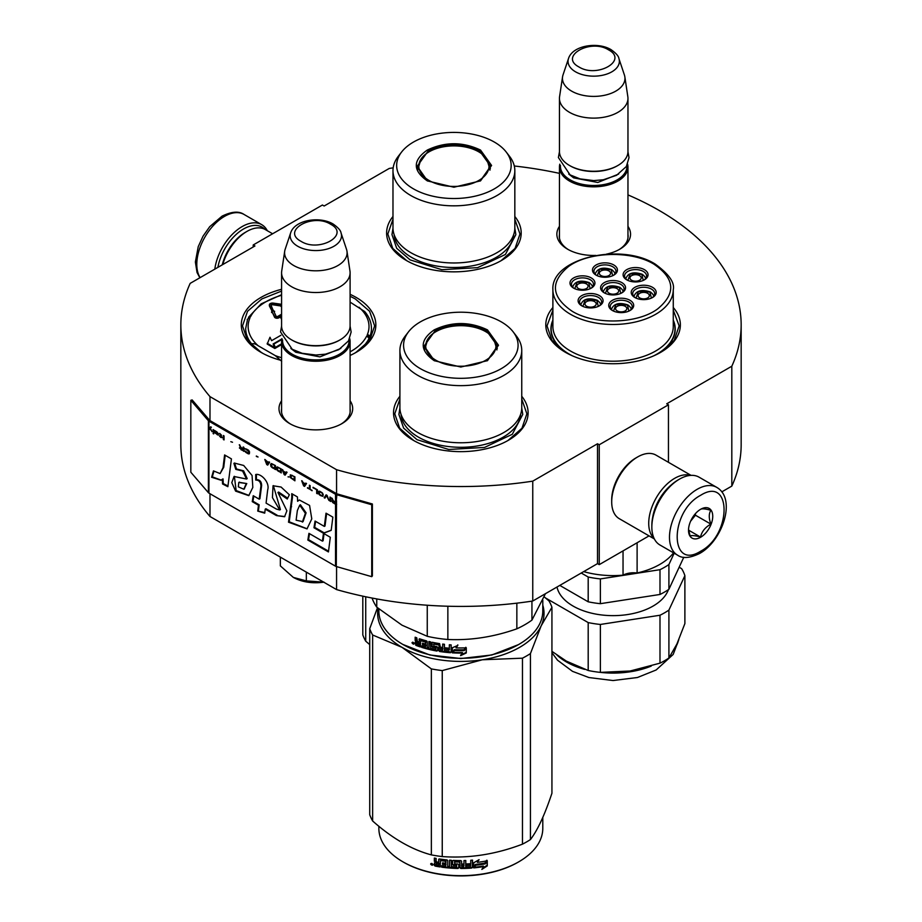 <?xml version="1.0" encoding="UTF-8"?>
<svg xmlns="http://www.w3.org/2000/svg" width="922" height="922" viewBox="0 0 922 922"><rect width="100%" height="100%" fill="white"/><g stroke="black" fill="none" stroke-linecap="round" stroke-linejoin="round"><path stroke-width="1.38" d="M209.986 493.731L209.986 516.504A280.161 161.753 180 0 1 180.839 444.658L180.839 324.786A280.161 161.753 180 0 0 209.986 396.633L336.565 469.713A280.161 161.753 180 0 0 532.755 481.146L597.514 443.759L599.242 444.761L668.45 404.804L666.721 403.801L731.814 366.218L731.814 486.09L721.788 491.875M180.839 324.786A280.161 161.753 180 0 1 190.186 283.365L254.933 245.978L253.204 244.975L322.412 205.018L324.141 206.021L389.245 168.438A280.161 161.753 180 0 1 393.175 167.85M514.292 165.995A280.161 161.753 180 0 1 559.447 173.359M627.963 194.899A280.161 161.753 180 0 1 741.161 324.786A280.161 161.753 180 0 1 731.814 366.218M350.095 400.759A36.845 21.275 180 0 1 341.901 423.636L341.901 423.636A36.845 21.275 180 0 1 289.785 423.636A36.845 21.275 180 0 1 281.579 400.759M627.963 226.351A36.845 21.275 180 0 1 619.757 249.228L619.757 249.228A36.845 21.275 180 0 1 606.399 254.161M595.808 255.429A36.845 21.275 180 0 1 567.652 249.228A36.845 21.275 180 0 1 559.447 226.351M552.889 307.522A67.283 38.851 -0 0 0 565.497 352.354A67.283 38.851 -0 0 0 660.659 352.354A67.283 38.851 -0 0 0 673.267 307.522M392.979 216.497A67.283 38.851 -0 0 0 406.325 260.465A67.283 38.851 -0 0 0 501.487 260.465A67.283 38.851 -0 0 0 514.833 216.497M281.579 289.301A67.283 38.851 -0 0 0 260.995 352.354A67.283 38.851 -0 0 0 281.579 360.479M350.095 355.454A67.283 38.851 -0 0 0 356.157 352.354A67.283 38.851 -0 0 0 356.157 297.426A67.283 38.851 -0 0 0 350.095 294.325M399.906 396.299A67.283 38.851 -0 0 0 413.252 440.267A67.283 38.851 -0 0 0 508.402 440.267A67.283 38.851 -0 0 0 521.748 396.299M741.161 324.786L741.161 444.658A280.161 161.753 180 0 1 731.814 486.09M253.204 244.975L253.204 246.981M209.986 396.633L209.986 420.605A1.464 0.853 180 0 1 209.709 420.386L192.145 399.929L190.831 400.298L190.831 472.225L208.395 492.682A2.939 1.694 0 0 0 208.948 493.132L335.527 566.2A2.939 1.694 0 0 0 336.3 566.523L371.739 576.665L371.739 504.749L336.3 494.607A2.939 1.694 180 0 1 335.527 494.284L208.948 421.204A2.939 1.694 180 0 1 208.395 420.755L190.831 400.298M336.565 566.604L336.565 589.584L209.986 516.504M336.565 469.713L336.565 493.685L209.986 420.605M532.755 481.146L532.755 601.017A280.161 161.753 180 0 1 336.565 589.584M532.755 601.017L597.514 563.63L597.514 443.759M599.242 444.761L599.242 564.633L597.514 563.63M649.042 535.878L599.242 564.633M668.45 404.804L668.45 462.314M350.095 408.757A34.402 19.858 180 0 1 350.245 410.601A34.402 19.858 180 0 1 341.002 424.143M290.672 424.143A34.402 19.858 180 0 1 281.44 410.601A34.402 19.858 180 0 1 281.579 408.757M627.963 234.349A34.402 19.858 180 0 1 628.101 236.182A34.402 19.858 180 0 1 618.869 249.735M568.54 249.735A34.402 19.858 180 0 1 559.297 236.182A34.402 19.858 180 0 1 559.447 234.349M673.267 320.153A62.154 35.877 180 0 1 675.227 329.085A62.154 35.877 180 0 1 658.769 353.403M552.889 320.153A62.154 35.877 -0 0 0 550.93 329.085A62.154 35.877 -0 0 0 567.387 353.403M251.821 343.71A62.154 35.877 -0 0 0 262.885 353.403M406.763 260.707L392.76 248.421L387.839 233.992L392.979 219.24M514.833 219.24L519.973 233.992L515.052 248.421L501.049 260.707M565.935 352.607L551.932 340.322L547.023 325.892L552.889 310.172M673.267 310.172L679.145 325.892L674.236 340.322L660.221 352.607M521.748 399.042L526.888 413.794L521.979 428.223L507.964 440.509M413.69 440.509L399.675 428.223L394.766 413.794L399.906 399.042M261.433 352.607L247.419 340.322L242.509 325.892L247.534 311.29L261.86 298.924L281.579 291.075M350.095 296.227L355.293 298.924L369.607 311.29L374.632 325.892L369.722 340.322L355.719 352.607M217.892 267.368A37.191 21.471 -60 0 1 243.523 228.99A37.191 21.471 -60 0 1 264.902 229.336M214.814 269.143A39.15 22.601 -60 0 1 242.129 226.593A39.15 22.601 -60 0 1 261.71 224.657A39.15 22.601 -60 0 1 267.299 230.707M716.74 487.369L699.095 477.181A39.15 22.601 120 0 0 679.514 479.117L678.131 479.924A37.191 21.471 120 0 0 651.842 525.471L651.842 527.073A39.15 22.601 120 0 0 659.945 544.994L677.589 555.182C682.545 558.744 689.875 558.167 699.614 553.477C722.387 541.018 736.816 498.802 716.74 487.369A39.15 22.601 120 0 0 697.17 489.305A39.15 22.601 120 0 0 671.596 523.811A39.15 22.601 120 0 0 677.589 555.182M678.131 479.924L679.514 479.117A39.15 22.601 120 0 0 651.842 527.073M700.628 495.298C669.384 511.618 669.384 571.018 700.628 551.241C731.872 534.933 731.872 475.533 700.628 495.298M700.628 509.29A17.126 9.888 120 0 0 688.515 530.265A17.126 9.888 120 0 0 700.628 537.261A17.126 9.888 120 0 0 712.741 516.285A17.126 9.888 120 0 0 700.628 509.29M688.55 529.24L690.117 536.12C691.442 535.186 694.9 535.498 700.501 537.042C701.826 531.498 705.284 527.2 710.885 524.122C708.741 518.279 708.741 513.669 710.885 510.281C705.284 508.737 701.826 508.437 700.501 509.359M700.501 537.042L688.63 530.185M710.885 524.122L695.442 515.214L695.442 513.635M693.828 515.617A14.683 8.471 120 0 1 690.601 521.207L695.442 515.214M272.612 233.773L265.329 229.578A36.707 21.194 120 0 0 246.981 231.399L245.252 232.39A34.252 19.777 120 0 0 222.26 264.845M245.252 232.39L246.981 231.399A36.707 21.194 120 0 0 222.767 264.545M690.509 475.406A36.707 21.194 120 0 0 674.673 478.322A36.707 21.194 120 0 0 651.393 508.495A36.707 21.194 120 0 0 654.113 538.448M691.062 475.372L656.003 455.122A36.707 21.194 120 0 0 637.655 456.943L635.915 457.946A34.252 19.777 120 0 0 611.701 499.897L611.701 501.891A36.707 21.194 120 0 0 619.296 518.694L654.355 538.944M637.655 456.943A36.707 21.194 120 0 0 637.644 456.943A36.707 21.194 120 0 0 611.701 501.891M671.55 484.684A34.252 19.777 120 0 0 652.672 517.392M627.963 238.026L627.963 167.066A34.252 19.777 0 0 1 606.814 185.334A34.252 19.777 0 0 1 569.485 181.046A34.252 19.777 180 0 1 559.447 167.066A34.252 19.777 180 0 1 559.815 164.174M627.963 167.066A34.252 19.777 0 0 0 627.594 164.174M626.948 165.487A33.273 19.212 0 0 1 607.056 183.858A33.273 19.212 0 0 1 570.176 179.848A33.273 19.212 180 0 1 560.449 165.487M570.176 165.868L569.485 165.464L570.176 165.868A33.273 19.212 0 0 0 617.233 165.868A33.273 19.212 0 0 0 617.579 165.66M617.233 165.868L617.924 165.464A34.252 19.777 0 0 1 569.485 165.464A34.252 19.777 180 0 1 559.447 151.485L559.447 98.343A34.252 19.777 180 0 1 559.573 96.626L562.57 76.791A31.256 18.048 180 0 1 563.019 74.936L568.505 58.535A25.666 14.821 0 0 0 575.558 71.824A25.666 14.821 -0 0 0 605.742 74.428A25.666 14.821 -0 0 0 618.904 58.535L624.39 74.936A31.256 18.048 0 0 1 624.839 76.791L627.824 96.626A34.252 19.777 0 0 1 627.963 98.343A34.252 19.777 0 0 1 606.814 116.61A34.252 19.777 0 0 1 569.485 112.323A34.252 19.777 180 0 1 559.447 98.343M617.924 165.464A34.252 19.777 0 0 0 627.963 151.485L627.963 98.343M624.839 76.791A31.256 18.048 0 0 1 606.907 94.712A31.256 18.048 0 0 1 571.605 91.117A31.256 18.048 180 0 1 562.57 76.791M350.095 412.434L350.095 341.474A34.252 19.777 0 0 1 328.947 359.741A34.252 19.777 0 0 1 291.617 355.454A34.252 19.777 180 0 1 281.579 341.474A34.252 19.777 180 0 1 281.948 338.581M350.095 341.474A34.252 19.777 0 0 0 349.726 338.581M349.092 339.895A33.273 19.212 0 0 1 329.189 358.266A33.273 19.212 0 0 1 292.309 354.255A33.273 19.212 180 0 1 282.593 339.895M292.309 340.276L291.617 339.872L292.309 340.276A33.273 19.212 0 0 0 339.365 340.276A33.273 19.212 0 0 0 339.711 340.068M339.365 340.276L340.057 339.872A34.252 19.777 0 0 1 291.617 339.872A34.252 19.777 180 0 1 281.579 325.892L281.579 272.751A34.252 19.777 180 0 1 281.717 271.033L284.702 251.199A31.256 18.048 180 0 1 285.152 249.343L290.637 232.943A25.666 14.821 0 0 0 297.691 246.232A25.666 14.821 -0 0 0 327.875 248.836A25.666 14.821 -0 0 0 341.036 232.943L346.522 249.343A31.256 18.048 0 0 1 346.972 251.199L349.968 271.033A34.252 19.777 0 0 1 350.095 272.751A34.252 19.777 0 0 1 328.947 291.018A34.252 19.777 0 0 1 291.617 286.73A34.252 19.777 180 0 1 281.579 272.751M340.057 339.872A34.252 19.777 0 0 0 350.095 325.892L350.095 272.751M346.972 251.199A31.256 18.048 0 0 1 329.039 269.12A31.256 18.048 0 0 1 293.738 265.524A31.256 18.048 180 0 1 284.702 251.199M293.346 577.414C302.116 582.162 312.362 583.741 324.071 582.162L306.335 580.895L293.346 577.414L280.357 565.901L280.357 557.13M306.335 572.124L306.335 580.895M592.247 287.145A9.785 5.647 0 0 0 592.247 287.03C592.719 286.143 591.705 284.668 589.181 282.593C580.411 279.735 574.913 281.21 572.666 287.03A9.785 5.647 0 0 0 572.677 287.145M590.149 288.713L588.685 282.639L577.137 282.178L574.763 288.713M578.474 288.528A5.624 3.25 180 0 1 576.826 286.235A5.624 3.25 180 0 1 580.307 283.227A5.624 3.25 180 0 1 586.438 283.93A5.624 3.25 0 0 1 588.086 286.235A5.624 3.25 0 0 1 584.606 289.231A5.624 3.25 0 0 1 578.474 288.528M622.869 291.848A9.785 5.647 0 0 0 622.869 291.721C623.353 290.845 622.327 289.358 619.803 287.284C611.032 284.425 605.535 285.912 603.299 291.721A9.785 5.647 0 0 0 603.299 291.848M620.771 293.403L619.307 287.33L607.771 286.869L605.385 293.403M609.096 293.219A5.624 3.25 180 0 1 607.448 290.926A5.624 3.25 180 0 1 610.929 287.929A5.624 3.25 180 0 1 617.06 288.632A5.624 3.25 0 0 1 618.708 290.926A5.624 3.25 0 0 1 615.239 293.934A5.624 3.25 0 0 1 609.096 293.219M630.994 309.527A9.785 5.647 0 0 0 631.005 309.412C631.478 308.524 630.452 307.038 627.928 304.963C619.169 302.105 613.66 303.592 611.424 309.412A9.785 5.647 0 0 0 611.424 309.527M628.908 311.083L627.444 305.009L615.896 304.548L613.522 311.083M617.233 310.91A5.624 3.25 180 0 1 615.585 308.605A5.624 3.25 180 0 1 619.054 305.608A5.624 3.25 180 0 1 625.197 306.311A5.624 3.25 0 0 1 626.845 308.605A5.624 3.25 0 0 1 623.364 311.613A5.624 3.25 0 0 1 617.233 310.91M645.354 278.859A9.785 5.647 0 0 0 645.365 278.744C645.838 277.856 644.812 276.37 642.288 274.295C633.529 271.448 628.032 272.924 625.784 278.744A9.785 5.647 0 0 0 625.784 278.859M643.268 280.415L641.804 274.341L630.256 273.892L627.882 280.415M631.593 280.242A5.624 3.25 180 0 1 629.945 277.937A5.624 3.25 180 0 1 633.426 274.94A5.624 3.25 180 0 1 639.557 275.643A5.624 3.25 0 0 1 641.205 277.937A5.624 3.25 0 0 1 637.724 280.945A5.624 3.25 0 0 1 631.593 280.242M614.732 274.168A9.785 5.647 0 0 0 614.732 274.041C615.216 273.166 614.19 271.679 611.666 269.604C602.907 266.746 597.398 268.233 595.163 274.041A9.785 5.647 0 0 0 595.163 274.168M612.646 275.724L611.182 269.65L599.634 269.189L597.26 275.724M600.971 275.54A5.624 3.25 180 0 1 599.323 273.246A5.624 3.25 180 0 1 602.792 270.25A5.624 3.25 180 0 1 608.923 270.953A5.624 3.25 0 0 1 610.583 273.246A5.624 3.25 0 0 1 607.102 276.243A5.624 3.25 0 0 1 600.971 275.54M653.491 296.538A9.785 5.647 0 0 0 653.491 296.423C653.975 295.536 652.949 294.06 650.425 291.974C641.654 289.128 636.157 290.603 633.921 296.423A9.785 5.647 0 0 0 633.921 296.538M651.393 298.094L649.929 292.02L638.393 291.571L636.007 298.094M639.73 297.921A5.624 3.25 180 0 1 638.082 295.616A5.624 3.25 180 0 1 641.551 292.62A5.624 3.25 180 0 1 647.682 293.323A5.624 3.25 0 0 1 649.33 295.616A5.624 3.25 0 0 1 645.861 298.624A5.624 3.25 0 0 1 639.73 297.921M600.372 304.825A9.785 5.647 0 0 0 600.372 304.709C600.856 303.822 599.83 302.347 597.306 300.272C588.547 297.414 583.038 298.901 580.802 304.709A9.785 5.647 0 0 0 580.802 304.825M598.286 306.392L596.822 300.318L585.274 299.857L582.9 306.392M586.611 306.208A5.624 3.25 180 0 1 584.963 303.914A5.624 3.25 180 0 1 588.432 300.906A5.624 3.25 180 0 1 594.563 301.621A5.624 3.25 0 0 1 596.211 303.914A5.624 3.25 0 0 1 592.742 306.911A5.624 3.25 0 0 1 586.611 306.208M604.809 293.127A11.006 6.362 180 0 1 602.066 288.932A11.006 6.362 180 0 1 605.293 284.437A11.006 6.362 180 0 1 617.291 283.054A11.006 6.362 180 0 1 624.09 288.932A11.006 6.362 180 0 1 621.359 293.127M604.256 282.639A12.482 7.203 180 0 1 621.901 282.639A12.482 7.203 180 0 1 621.901 292.827L621.901 292.827A12.482 7.203 180 0 1 604.256 292.827A12.482 7.203 180 0 1 604.256 282.639M627.306 280.138A11.006 6.362 180 0 1 624.563 275.943A11.006 6.362 180 0 1 627.79 271.448A11.006 6.362 180 0 1 639.787 270.065A11.006 6.362 180 0 1 646.587 275.943A11.006 6.362 180 0 1 643.844 280.138M626.753 269.65A12.482 7.203 180 0 1 644.397 269.65A12.482 7.203 180 0 1 644.397 279.839L644.397 279.839A12.482 7.203 180 0 1 626.753 279.839A12.482 7.203 180 0 1 626.753 269.65M635.431 297.818A11.006 6.362 180 0 1 632.699 293.622A11.006 6.362 180 0 1 635.915 289.128A11.006 6.362 180 0 1 647.924 287.756A11.006 6.362 180 0 1 654.712 293.622A11.006 6.362 180 0 1 651.981 297.818M634.878 287.33A12.482 7.203 180 0 1 652.534 287.33A12.482 7.203 180 0 1 652.534 297.518L652.534 297.518A12.482 7.203 180 0 1 634.878 297.518A12.482 7.203 180 0 1 634.878 287.33M613.222 275.447A11.006 6.362 0 0 0 615.965 271.252A11.006 6.362 0 0 0 609.165 265.375A11.006 6.362 0 0 0 597.168 266.758A11.006 6.362 0 0 0 593.941 271.252A11.006 6.362 0 0 0 596.672 275.447M613.775 275.148L613.775 275.148A12.482 7.203 0 0 0 613.775 264.96A12.482 7.203 0 0 0 596.131 264.96A12.482 7.203 0 0 0 596.131 275.148A12.482 7.203 0 0 0 613.775 275.148M598.862 306.116A11.006 6.362 0 0 0 601.605 301.92A11.006 6.362 0 0 0 594.805 296.043A11.006 6.362 0 0 0 582.808 297.414A11.006 6.362 0 0 0 579.581 301.92A11.006 6.362 0 0 0 582.312 306.116M581.77 295.616A12.482 7.203 0 0 0 581.77 305.816A12.482 7.203 0 0 0 599.415 305.816L599.415 305.816A12.482 7.203 0 0 0 599.415 295.616A12.482 7.203 0 0 0 581.77 295.616M629.484 310.806A11.006 6.362 0 0 0 632.227 306.611A11.006 6.362 0 0 0 625.427 300.733A11.006 6.362 0 0 0 613.43 302.116A11.006 6.362 0 0 0 610.203 306.611A11.006 6.362 0 0 0 612.946 310.806M612.392 300.318A12.482 7.203 0 0 0 612.392 310.507A12.482 7.203 0 0 0 630.037 310.507L630.037 310.507A12.482 7.203 0 0 0 630.037 300.318A12.482 7.203 0 0 0 612.392 300.318M574.187 288.425A11.006 6.362 180 0 1 571.444 284.23A11.006 6.362 180 0 1 574.671 279.735A11.006 6.362 180 0 1 586.669 278.363A11.006 6.362 180 0 1 593.468 284.23A11.006 6.362 180 0 1 590.725 288.425M591.279 288.125A12.482 7.203 180 0 1 573.634 288.125A12.482 7.203 180 0 1 573.634 277.937A12.482 7.203 180 0 1 591.279 277.937A12.482 7.203 180 0 1 591.279 288.125L591.279 288.125M653.917 264.153C631.386 250.358 588.893 251.499 568.655 266.435C549.915 281.925 551.114 296.884 572.251 311.302C594.782 325.097 637.275 323.968 657.501 309.031C676.252 293.542 675.054 278.582 653.917 264.153M552.889 320.533A61.901 35.739 0 0 0 551.172 328.889A61.901 35.739 0 0 0 569.312 354.163A61.901 35.739 180 0 0 572.539 355.892M552.889 289.727L552.889 326.469A60.195 34.748 0 0 0 570.522 351.04A60.195 34.748 180 0 0 636.111 358.566A60.195 34.748 180 0 0 673.267 326.469L673.267 289.727C674.881 282.524 668.83 273.961 655.139 264.038C620.702 242.198 550.734 258.344 552.889 289.727A60.195 34.748 0 0 0 570.522 314.298A60.195 34.748 0 0 0 636.111 321.836A60.195 34.748 0 0 0 673.267 289.727M673.267 320.533A61.901 35.739 180 0 1 674.985 328.889A61.901 35.739 180 0 1 653.617 355.892M623.042 550.883L623.042 575.167A66.061 38.136 180 0 1 583.672 571.617M637.114 542.758L637.114 572.988A15.662 9.036 0 0 0 623.042 575.167M673.533 552.843A66.061 38.136 180 0 1 637.114 572.988M628.539 671.239A66.061 38.136 0 0 0 630.175 670.997A66.061 38.136 0 0 0 630.959 670.87M551.932 651.347L566.362 661.12L588.19 670.49A72.919 42.101 0 0 0 600.372 672.38L630.175 670.997L659.991 663.16A72.919 42.101 0 0 0 664.635 660.694A72.919 42.101 0 0 0 668.911 658.008L668.911 610.087L684.885 575.674L684.885 623.583L676.898 644.029L668.911 658.008M659.991 663.16L659.991 615.239A72.919 42.101 0 0 0 664.635 612.773A72.919 42.101 0 0 0 668.911 610.087M668.911 564.541L668.911 589.308A72.919 42.101 180 0 1 664.635 592.005A72.919 42.101 180 0 1 659.991 594.459L659.991 569.692A72.919 42.101 0 0 0 664.635 567.226A72.919 42.101 0 0 0 668.911 564.541L674.166 553.2M668.911 589.308L683.778 557.268M659.991 569.692L600.372 578.912L600.372 603.679L659.991 594.459M600.372 603.679A72.919 42.101 0 0 1 588.19 601.801L588.19 577.022A72.919 42.101 0 0 0 600.372 578.912M588.19 577.022L581.24 573.023M588.19 601.801L559.792 585.401M668.427 589.642A56.519 32.627 180 0 1 653.053 606.088A56.519 32.627 0 0 1 594.713 613.868A56.519 32.627 0 0 1 556.992 587.026M679.157 567.214L681.612 568.632A72.919 42.101 180 0 1 684.885 575.674M588.19 670.49L588.19 622.581L545.444 597.905M588.19 622.581A72.919 42.101 0 0 0 600.372 624.459L659.991 615.239M600.372 672.38L600.372 624.459M427.266 180.85C412.653 170.593 412.653 160.336 427.266 150.079C445.026 141.654 462.786 141.654 480.546 150.079L491.587 165.464L480.546 180.85L453.912 187.224L427.359 180.896M427.589 181.035L417.205 166.26L427.958 151.277C445.257 143.071 462.556 143.071 479.855 151.277L490.608 166.26L480.178 181.058M392.979 170.662L392.979 227.792A60.921 35.174 180 0 0 410.82 252.674A60.921 35.174 0 0 0 477.227 260.292A60.921 35.174 0 0 0 514.833 227.792L514.833 170.662A60.921 35.174 0 0 0 509.52 156.302L506.166 151.969A57.256 33.054 0 0 0 494.388 142.092A57.256 33.054 180 0 0 401.646 151.969L398.292 156.302A60.921 35.174 180 0 0 392.979 170.662A60.921 35.174 180 0 0 410.82 195.533A60.921 35.174 0 0 0 477.227 203.151A60.921 35.174 0 0 0 514.833 170.662M401.646 151.969A57.256 33.054 180 0 0 413.425 188.837A57.256 33.054 0 0 0 486.378 192.686A57.256 33.054 0 0 0 506.166 151.969M418.104 166.398L417.447 168.657M490.366 168.657L489.709 166.398M514.833 228.207L515.836 234.614L505.394 254.472L477.608 267.645L441.822 269.673L410.117 259.889L396.691 248.295L391.977 234.614L392.979 228.207M365.723 596.764L365.723 641.182L369.722 644.616M362.807 596.154L362.807 634.901A92.984 53.683 0 0 0 365.723 641.182M429.087 180.493A35.105 20.272 180 0 1 420.939 159.195A35.105 20.272 180 0 1 478.725 151.83A35.105 20.272 0 0 1 486.874 159.195A35.105 20.272 0 0 1 472.802 183.248A35.105 20.272 0 0 1 429.087 180.493M417.827 170.132A36.096 20.837 180 0 1 417.816 169.66L420.939 159.195M489.985 170.132A36.096 20.837 0 0 0 489.997 169.66L486.874 159.195M434.181 360.652C419.579 350.395 419.579 340.137 434.181 329.88C451.941 321.455 469.713 321.455 487.473 329.88L498.502 345.266L487.473 360.652L460.827 367.025L434.274 360.698M434.516 360.836L424.12 346.061L434.873 331.079C452.172 322.873 469.482 322.873 486.781 331.079L497.534 346.061L487.104 360.859M518.441 644.639L491.818 654.977L460.827 658.538L429.836 654.977L402.868 644.443A81.966 47.322 180 0 1 378.861 610.975L378.861 608.9M542.793 600.072L542.793 610.975A81.966 47.322 180 0 1 518.786 644.443A81.966 47.322 180 0 1 402.868 644.443L403.559 644.835M452.287 652.845L452.287 647.774L457.785 645.446L455.998 647.866A81.966 47.322 180 0 0 465.875 647.866L464.031 649.791A80.986 46.757 180 0 1 454.304 649.676L452.287 652.845L454.304 649.676M465.817 647.302L464.031 649.791M464.066 650.356A81.966 47.322 180 0 1 454.223 650.241M452.379 647.728L452.379 652.292M456.402 647.313A80.986 46.757 180 0 1 456.056 647.302L457.819 644.881M462.475 653.099L460.631 655.623L466.29 652.96L466.29 647.843L464.273 650.632A81.966 47.322 180 0 1 454.419 650.529L452.679 652.868A81.966 47.322 180 0 0 462.475 653.099L462.464 652.534A80.986 46.757 180 0 1 453.082 652.327M466.232 647.936L466.232 652.396L460.631 655.058M419.475 638.808L419.037 642.058L417.424 641.493L416.756 637.805A81.966 47.322 180 0 1 415.154 637.206L415.154 640.41L416.145 641.7L415.154 642.242L416.675 641.228L415.695 639.937L415.695 637.413M425.503 642.334L425.503 644.052L425.929 641.827L425.238 642.023A81.966 47.322 180 0 1 420.616 640.629L420.351 646.933A81.966 47.322 180 0 1 415.822 645.331L415.154 642.242L416.675 641.228M419.037 642.058L419.533 638.819M435.852 649.134L436.152 647.601L435.576 649.33A81.966 47.322 180 0 1 430.632 648.304L430.632 641.908L428.937 641.505L428.937 647.901L427.266 647.475L427.266 641.7L426.563 640.905A81.966 47.322 180 0 1 419.717 638.854L419.037 639.246M428.937 647.901L429.318 641.597M435.852 648.143L435.876 647.313A80.986 46.757 180 0 1 432.764 646.691L432.061 645.919L431.703 646.449L431.992 642.334M435.576 647.843A81.966 47.322 180 0 1 432.418 647.221L432.764 646.691M432.061 642.311L432.061 645.919M449.049 651.139L449.049 651.139A81.966 47.322 180 0 1 444.45 650.678L444.45 644.282L442.675 644.063L442.675 647.498A81.966 47.322 180 0 1 440.347 647.175L439.61 643.625A81.966 47.322 180 0 1 432.418 642.3L431.703 642.772M442.675 647.498L442.894 644.086M449.337 649.687L449.475 649.123A80.986 46.757 180 0 1 445.361 648.719L445.165 649.284A81.966 47.322 180 0 0 449.337 649.687L449.475 649.123M451.146 652.154L450.385 652.718L451.146 652.154L451.146 644.904L449.337 644.766L449.337 648.201L449.475 644.778M449.337 648.201A81.966 47.322 180 0 1 445.165 647.797L445.165 649.284M451.261 651.6L450.512 652.165A80.986 46.757 180 0 1 439.863 650.955L439.137 650.217L438.884 650.759L439.137 644.685L439.137 650.217M450.512 652.165L450.385 652.718A81.966 47.322 180 0 1 439.61 651.497L439.863 650.955M438.884 645.227L438.86 644.397A80.986 46.757 180 0 1 434.066 643.521L433.743 646.011A81.966 47.322 180 0 0 436.901 646.61L437.639 647.359L437.639 650.552L436.901 651.047A81.966 47.322 180 0 1 421.677 647.359L422.138 646.864A80.986 46.757 180 0 0 437.189 650.506L437.915 650.01M438.595 644.939A81.966 47.322 180 0 1 433.743 644.052L433.467 644.236M422.138 646.022L422.138 646.864M425.503 645.527A81.966 47.322 180 0 1 422.472 644.651L422.921 644.144A80.986 46.757 180 0 0 425.929 645.02L425.238 646.933A81.966 47.322 180 0 1 421.677 645.884L421.677 647.359M425.503 644.052A81.966 47.322 180 0 1 422.472 643.176L422.472 644.651M425.238 642.023L425.664 641.516A80.986 46.757 180 0 1 421.089 640.133L420.835 640.398M420.351 646.287A80.986 46.757 180 0 1 416.364 644.87L415.695 641.77M442.387 650.413L442.894 648.42A80.986 46.757 180 0 1 440.589 648.097L440.635 650.171L442.387 650.413L442.675 648.973A81.966 47.322 180 0 1 440.347 648.65M419.037 645.02A81.966 47.322 180 0 1 417.009 644.305L416.756 642.726A81.966 47.322 180 0 0 419.037 643.533L419.037 645.02L419.533 644.524A80.986 46.757 180 0 1 419.037 644.351M419.037 643.533L419.533 643.049A80.986 46.757 180 0 1 417.274 642.254L416.756 642.726M419.533 643.049L419.533 644.524M422.921 643.314L422.921 644.144M425.929 645.02L425.664 646.426M445.361 647.82L445.361 648.719M414.082 643.66L411.961 642.784L413.863 644.178M411.961 642.784L412.526 642.334L412.526 643.614L413.459 644.109L414.024 643.291M432.418 647.221L431.703 646.449M439.61 651.497L438.884 650.759M516.85 603.161L516.85 628.816A90.529 52.266 0 0 0 531.936 620.103L531.936 601.132M427.255 605.235L427.255 636.307A90.529 52.266 0 0 0 447.862 639.488L447.862 606.227M516.85 628.816C493.858 636.952 470.865 640.513 447.862 639.488M545.455 593.676L531.936 620.103M427.255 636.307L402.004 625.185L376.752 607.149A90.529 52.266 180 0 1 372.062 598.044M376.752 598.92L376.752 607.149M399.906 350.464L399.906 407.593A60.921 35.174 180 0 0 417.747 432.476A60.921 35.174 0 0 0 484.142 440.094A60.921 35.174 0 0 0 521.748 407.593L521.748 350.464A60.921 35.174 0 0 0 516.447 336.104L513.093 331.77A57.256 33.054 0 0 0 501.314 321.893A57.256 33.054 180 0 0 408.561 331.77L405.207 336.104A60.921 35.174 180 0 0 399.906 350.464A60.921 35.174 180 0 0 417.747 375.335A60.921 35.174 0 0 0 484.142 382.964A60.921 35.174 0 0 0 521.748 350.464M408.561 331.77A57.256 33.054 180 0 0 420.34 368.639A57.256 33.054 0 0 0 493.293 372.488A57.256 33.054 0 0 0 513.093 331.77M425.019 346.199L424.362 348.458M497.292 348.458L496.635 346.199M413.459 644.109L413.575 642.599M413.459 642.703L412.941 643.118L412.756 642.15M521.748 408.008L522.751 414.416L512.309 434.274L484.523 447.447L448.749 449.475L417.044 439.69L403.617 428.096L398.903 414.416L399.906 408.008M378.101 608.278A83.187 48.025 -0 0 0 402.004 647.336A83.187 48.025 0 0 0 482.356 659.772L522.463 658.181A92.984 53.683 0 0 0 526.577 655.945A92.984 53.683 0 0 0 530.438 653.583L530.438 839.562A92.984 53.683 180 0 1 526.577 841.936A92.984 53.683 0 0 1 522.463 844.16C495.725 854.394 468.987 858.52 442.249 856.573A92.984 53.683 -0 0 1 431.358 854.89C411.788 849.681 392.219 838.375 372.638 820.983L372.638 635.004A92.984 53.683 0 0 1 369.722 628.712L369.722 814.702A92.984 53.683 0 0 0 372.638 820.983M403.214 862.001A80.986 46.757 0 0 0 403.559 862.208A80.986 46.757 0 0 0 518.095 862.208L518.786 861.805A81.966 47.322 180 0 0 542.793 828.336L542.793 817.434M544.176 596.834L549.016 600.983A92.984 53.683 180 0 1 551.932 607.264L551.932 793.243C544.764 814.771 537.595 830.215 530.438 839.562M542.793 605.166A83.187 48.025 180 0 1 541.179 625.808L551.932 607.264M372.638 635.004L402.004 647.336L431.358 668.899A92.984 53.683 0 0 0 442.249 670.582L482.356 659.772A83.187 48.025 0 0 0 541.179 625.808L530.438 653.583M377.478 607.759L369.722 628.712M431.358 668.899L431.358 854.89M442.249 670.582L442.249 856.573M522.463 658.181L522.463 844.16M378.861 826.262L378.861 828.336A81.966 47.322 0 0 0 402.868 861.805A81.966 47.322 0 0 0 518.786 861.805L518.095 862.208M473.516 867.325L475.418 864.421A80.986 46.757 0 0 0 484.868 863.084L486.574 860.33M475.418 864.421L473.678 867.89L473.678 862.819L479.083 859.661L477.342 862.347L478.161 860.214M475.591 864.986A81.966 47.322 0 0 0 485.156 863.626L484.868 863.084M477.342 862.347A81.966 47.322 0 0 0 486.885 860.86L485.156 863.626M440.174 866.357A80.986 46.757 0 0 1 435.391 865.539L435.092 866.081L434.331 865.309L434.331 863.096L435.76 861.851L434.642 860.722L434.642 858.117M435.391 865.539L434.331 863.096L435.449 862.393L434.642 860.722M434.331 861.252L434.331 858.059A81.966 47.322 0 0 0 436.141 858.405L436.141 861.217L436.901 861.978L438.711 862.277L438.976 859.039M438.711 862.277L438.711 859.465L439.471 858.97A81.966 47.322 0 0 0 447.009 859.926L447.758 860.618L447.758 866.392L449.567 866.542L449.706 860.168M438.884 859.097L439.471 858.97M449.567 866.542L449.567 860.157L451.388 860.284L451.388 866.68A81.966 47.322 0 0 0 456.62 866.934L456.667 864.894A80.986 46.757 0 0 1 453.382 864.755L452.633 864.087L452.633 860.675M456.62 865.458A81.966 47.322 0 0 1 453.29 865.32L453.382 864.755M453.29 865.32L452.633 864.087M452.529 864.652L452.564 860.814M452.529 860.975L453.29 860.399A81.966 47.322 0 0 0 460.827 860.606L461.588 861.217L461.576 863.476A80.986 46.757 0 0 0 461.588 863.476L461.576 861.125M461.588 864.041A81.966 47.322 0 0 0 463.985 864.006L463.985 860.572L465.794 860.514L465.737 866.346A80.986 46.757 0 0 0 465.794 866.346M465.794 866.911A81.966 47.322 0 0 0 470.439 866.668L470.623 864.606A80.986 46.757 0 0 1 466.532 864.836M472.548 867.372L472.41 866.807L471.661 867.487A80.986 46.757 0 0 1 460.827 867.913L460.827 868.478A81.966 47.322 0 0 0 471.787 868.051L472.548 867.372L472.548 860.111L470.739 860.249L470.739 863.695A81.966 47.322 0 0 1 466.532 863.926L466.532 865.401A81.966 47.322 0 0 0 470.739 865.17M472.41 866.807L472.41 860.122M454.753 861.379L454.684 861.943A81.966 47.322 0 0 0 459.778 862.082L459.79 861.517A80.986 46.757 0 0 1 454.753 861.379L454.465 862.012M454.684 861.943L454.684 863.902A81.966 47.322 0 0 0 458.015 864.006L458.776 864.64L458.776 867.844L458.015 868.443L458.799 867.279M458.776 867.844L458.015 868.443A81.966 47.322 0 0 1 441.638 867.164L441.868 866.611A80.986 46.757 0 0 0 458.05 867.879M441.638 867.164L441.638 865.677A81.966 47.322 0 0 0 445.557 866.161L446.029 864.168A80.986 46.757 0 0 1 442.744 863.776L442.744 862.877M445.856 864.721A81.966 47.322 0 0 1 442.525 864.317L442.744 863.776M442.525 864.317L442.525 862.842A81.966 47.322 0 0 0 445.856 863.246L445.557 861.252A81.966 47.322 0 0 1 440.474 860.595L440.716 860.053A80.986 46.757 0 0 0 445.741 860.699M445.856 863.246L446.029 860.964M435.092 866.081A81.966 47.322 0 0 0 440.174 866.945L440.474 860.595M461.588 865.516L461.876 866.991L463.685 866.968L463.95 864.917A80.986 46.757 0 0 1 461.576 864.951L461.588 865.516A81.966 47.322 0 0 0 463.985 865.481M438.711 864.652A80.986 46.757 0 0 0 438.976 864.698L438.976 863.211L438.976 864.698M438.711 863.764A81.966 47.322 0 0 1 436.141 863.315L436.429 864.848A81.966 47.322 0 0 0 438.711 865.239M436.141 863.315L436.429 862.785A80.986 46.757 0 0 0 438.976 863.211M461.864 866.426L461.576 864.951M445.741 865.608L446.029 864.168M441.868 866.611L441.868 865.712M460.827 867.913L460.078 867.291L459.79 861.517M465.737 866.346L465.737 860.514M456.667 866.369L456.667 864.894M431.023 863.522L430.655 864.156L433.11 864.686L430.781 863.753M460.827 868.478L460.066 867.856L459.778 862.082M487.277 865.908L481.849 869.411L483.635 866.611A81.966 47.322 0 0 1 474.069 867.856L475.787 865.239A81.966 47.322 0 0 0 485.352 863.868L487.277 860.791L487.277 865.908L486.966 861.298M483.635 866.611L483.358 866.058A80.986 46.757 0 0 1 474.473 867.245M485.007 863.338A80.986 46.757 0 0 0 485.064 863.326L486.966 860.249M482.609 868.224L486.966 865.366M431.657 863.683L431.796 864.329L432.383 863.833L432.383 865.239L431.312 864.894L431.83 863.418M436.002 360.295A35.105 20.272 180 0 1 427.866 338.996A35.105 20.272 180 0 1 485.652 331.632A35.105 20.272 0 0 1 493.789 338.996A35.105 20.272 0 0 1 479.717 363.049A35.105 20.272 0 0 1 436.002 360.295M424.742 349.934A36.096 20.837 180 0 1 424.731 349.461L427.866 338.996M496.912 349.934A36.096 20.837 0 0 0 496.912 349.461L493.789 338.996M350.095 302.116L364.709 311.544M281.671 361.297L275.263 355.604L258.148 345.727C255.44 343.802 253.308 343.238 251.729 344.021A62.88 36.304 180 0 1 245.69 328.486L247.534 319.427A2.443 1.948 22.5 0 1 249.793 318.367A3.423 1.971 0 0 0 249.781 317.387L248.456 317.433M280.887 335.297L271.587 340.667L269.996 337.245L267.207 344.079L274.848 348.493L273.119 343.975L281.867 338.927M281.752 339.515L273.834 344.09L275.367 348.193L281.579 344.609M273.361 310.864L270.987 305.09A1.567 0.899 180 0 1 270.941 304.859A1.567 0.899 180 0 1 272.889 303.983L281.175 305.217L280.98 306.45L281.579 306.242M271.08 305.286A1.567 0.899 0 0 1 272.889 304.79L280.98 305.989M269.443 305.263A3.135 1.809 0 0 0 269.374 305.666A3.135 1.809 0 0 0 269.478 306.127L272.117 311.256M274.226 312.155L274.641 311.302L272.728 310.656L271.61 312.558L272.37 312.443L274.514 317.11A2.639 1.521 0 0 0 276.37 318.194A2.639 1.521 0 0 0 278.928 317.802L281.579 316.269M281.579 317.571L280.83 318.009L281.579 319.254M247.154 319.496L249.781 317.387A3.423 1.982 0 0 0 250.634 316.557A60.437 34.898 180 0 1 281.579 295.271M369.999 337.475L369.434 336.323L367.371 335.585L369.549 338.432M267.207 343.284L274.848 347.698M275.367 348.193L275.367 347.398L281.579 343.814M273.834 344.09L275.367 347.398M281.579 304.295L273.281 303.108A3.135 1.809 0 0 0 269.374 304.859A3.135 1.809 0 0 0 269.478 305.332L271.84 310.495L273.361 310.265M280.98 305.655L281.579 305.447M271.84 311.302L271.84 310.495M281.579 314.195L277.822 316.361A1.072 0.622 180 0 1 276.024 316.085L273.88 311.417L274.641 311.302M272.37 312.443L274.514 316.315A2.639 1.521 0 0 0 276.37 317.399A2.639 1.521 0 0 0 278.928 316.995L281.579 315.474M271.61 311.763L272.37 311.648M280.83 318.009L281.579 318.447M332.231 498.376L333.096 500.427L331.782 500.83L332.588 501.822M333.522 502.686L335.873 504.069A2.443 1.418 0 0 0 336.518 504.334L336.657 504.38M332.623 501.153L335.527 502.571L335.527 503.85L332.508 501.338L333.211 500.923L335.873 502.375L335.873 504.069M331.782 500.83L332.75 502.582L335.527 504.276A2.939 1.694 0 0 0 336.3 504.588L336.3 500.6A2.939 1.694 180 0 1 335.527 500.277L335.527 502.571M335.527 502.064L333.476 500.877L331.666 498.041L332.75 500.623M335.873 500.081L335.873 501.868M223.043 467.65L220.104 473.585L213.455 470.888L211.611 477.262L221.038 480.247L222.34 479.279L222.559 483.981L227.861 486.689L231.434 458.891L224.588 454.938L223.043 467.65L223.735 467.258L220.104 473.585M233.9 463.351L235.79 469.367L242.601 471.027L246.531 479.037L234.05 476.49L231.791 482.667L235.606 491.126L248.756 495.633L252.824 487.427L252.075 475.464L243.685 465.472L234.395 463.063M276.393 509.082L266.078 503.124L267.68 489.847C270.077 482.736 261.156 473.101 255.717 474.519L255.717 480.062C258.967 480.016 260.707 481.987 260.938 485.975L259.209 499.171L253.227 495.713L252.259 501.637L258.483 505.233L257.745 511.088L264.718 513.162L265.236 509.128L276.393 515.571L284.564 516.746L286.88 510.823L277.937 492.452L287.261 499.033L289.347 494.757L281.095 487.047L273.039 485.744L272.428 497.603L279.723 509.97L276.393 509.082M291.755 497.915L288.517 522.198L307.003 528.894L311.786 518.89L309.573 505.429L299.304 499.966L297.622 501.303L297.426 496.935L291.755 493.662L291.755 497.915L292.447 497.511L289.208 521.794L307.153 528.802M313.964 527.764L323.472 533.25L331.182 530.369L332.865 517.138L326.019 513.185L324.325 526.404L315.059 521.057L313.964 527.764L314.656 527.361L324.164 532.847L331.205 530.219M328.439 551.944L330.307 537.272L323.461 533.319L322.423 541.133L308.939 533.342L307.844 540.05L328.439 551.944M330.698 501.487L330.698 497.488L329.972 497.062L329.972 501.061L330.698 501.487M329.004 500.508L327.068 495.391L326.1 494.837L324.164 497.707L324.89 498.134L326.584 495.621L329.004 500.508M320.291 495.483L322.838 496.347L323.196 494.515L322.354 492.924L319.692 491.219L318.482 491.368L318.724 493.973L320.291 495.483L323.057 496.163M316.672 493.385L317.399 493.8L317.399 489.813L313.042 487.3L316.672 489.905L316.672 493.385L317.399 493.408M302.404 481.157L301.678 480.731L303.615 485.848L304.583 486.401L306.519 483.531L305.793 483.105L305.309 483.843L302.889 482.448L302.404 481.157M290.43 474.842L290.43 477.642L294.913 480.823L294.913 476.824L290.43 474.842M289.105 476.87L288.021 476.847L289.105 476.87M285.117 475.164L287.053 472.283L286.327 471.868L285.843 472.606L283.423 471.211L282.213 469.494L284.149 474.611L285.117 475.164M277.257 466.889L276.416 467.512L276.773 469.759L281.245 472.928L281.245 468.941L277.257 466.889M271.448 463.536L270.607 464.158L270.964 466.405L275.447 469.586L275.447 465.587L271.448 463.536M258.033 456.978L256.339 456.01L258.033 456.978M224.058 439.921L224.058 435.922L223.331 435.507L223.331 439.494L224.058 439.921M215.955 431.335L214.63 430.482L214.999 432.983L218.376 435.023L215.598 433.248L218.502 433.732L215.955 431.335M307.487 487.657L312.074 490.735L310.138 489.19L310.138 485.617L309.412 485.203L309.412 488.775L307.487 487.657M264.798 459.444L266.735 464.561L267.703 465.114L269.639 462.233L268.913 461.818L268.429 462.556L264.798 459.444M221.407 435.069L219.713 433.409L220.796 436.417L219.471 435.991L220.796 437.443L222.363 437.662L221.407 436.763L221.407 435.069M244.975 448.588L248.848 451.596L248.479 453.255L244.86 450.904L245.459 452.022L249.205 453.843L249.574 452.011L248.721 450.42L244.975 448.588M243.166 446.951L243.166 448.737L241.103 447.55L239.294 444.715L240.377 447.297L239.42 447.85L243.892 451.365L243.892 447.366L243.166 446.951M232.528 442.249L230.834 441.696M213.662 429.917L213.063 429.571L213.662 433.916L213.662 429.917M210.642 426.817L208.395 429.479A2.939 1.694 0 0 0 208.948 429.917L210.032 428.765L212.095 431.738L210.4 428.373L211.369 427.232L210.642 426.817M225.187 455.284L223.735 467.258M222.559 483.981L223.251 483.577L227.953 485.986M222.34 479.279L223.032 478.875L223.251 483.577M211.611 477.262L212.302 476.858L221.222 480.132M213.881 471.407L212.302 476.858M234.603 462.982L236.481 468.975L243.627 470.842L247.2 478.61L246.531 479.037M235.79 469.367L236.481 468.975M234.372 476.328L236.136 490.562L249.021 495.448M273.35 485.594L280.415 509.566L279.723 509.97M277.937 492.452L278.628 492.048L287.664 498.203M276.393 515.571L284.852 516.551M265.236 509.128L265.928 508.725L277.084 515.168M257.745 511.088L264.798 512.574M258.483 505.233L259.174 504.83L258.437 510.684M252.259 501.637L252.951 501.234L259.174 504.83M253.804 496.048L252.951 501.234M259.209 499.171L259.9 498.767L261.629 485.571C261.548 481.641 259.808 479.682 256.408 479.659L255.717 480.062M256.408 474.542L256.408 479.659M292.447 494.065L292.447 497.511M297.622 501.303L299.304 499.966M288.517 522.198L289.208 521.794M323.472 533.25L324.164 532.847M315.635 521.391L314.656 527.361M324.325 526.404L325.017 526.001L326.618 513.531M307.844 540.05L308.536 539.647L328.532 551.195M309.515 533.677L308.536 539.647M322.423 541.133L323.115 540.73L324.048 533.654M329.972 501.061L330.698 501.084M330.318 497.269L330.318 500.865M326.584 495.621L328.624 499.885M324.164 497.707L325.086 497.845M326.25 494.918L324.509 497.511M319.692 495.045L320.637 495.275M319.208 494.595L320.038 494.849M318.724 493.973L319.554 494.399M318.482 493.501L319.07 493.777M318.367 491.726L318.712 492.797M316.672 489.905L317.018 493.189M313.042 487.807L317.018 489.697M305.309 483.843L305.943 483.197M304.145 485.756L304.779 486.113M302.22 481.042L303.96 485.652M290.188 475.037L291.26 478.057L294.913 480.42M288.021 476.847L288.943 476.974M284.679 474.519L285.313 474.876M282.754 469.805L284.495 474.404M285.843 472.606L286.477 471.96M278.34 471.257L281.245 472.537M277.741 470.819L278.686 471.061M277.257 470.37L278.087 470.623M276.773 469.759L277.603 470.174M276.531 469.275L277.119 469.552M276.416 467.512L276.761 468.583M272.543 467.903L275.447 469.183M271.932 467.477L272.889 467.708M271.448 467.028L272.278 467.27M270.964 466.405L271.794 466.82M270.722 465.921L271.31 466.209M270.607 464.158L270.953 465.23M256.339 456.425L258.033 457.012M223.331 439.494L224.058 439.517M223.677 435.703L223.677 439.298M217.534 433.859L218.364 433.766M216.808 433.524L217.88 433.651M217.892 435L218.479 434.85M217.05 434.596L218.237 434.804M214.872 431.3L215.218 432.453M307.487 488.084L312.074 490.331M309.412 488.775L309.757 485.398M265.34 459.755L267.08 464.354M268.429 462.556L269.074 461.91M267.276 464.469L267.899 464.826M220.796 437.443L221.407 437.385M220.796 436.417L220.796 434.884M244.86 448.945L245.828 449.106M248.721 453.901L249.436 453.659M248.237 453.797L249.067 453.705M247.638 453.532L248.583 453.589M246.543 452.898L247.983 453.324M245.944 452.472L246.889 452.702M245.459 452.022L246.289 452.264M244.975 451.4L245.805 451.815M248.848 451.596L249.194 452.667M248.479 450.789L249.067 450.985M248.122 450.409L248.825 450.581M247.638 450.04L248.467 450.213M246.543 449.417L247.983 449.844M246.07 449.221L246.889 449.21M245.701 449.187L246.416 449.026M243.166 448.737L243.512 447.147M240.988 449.694L243.892 450.962M239.536 448.173L240.227 448.495M240.377 447.297L239.858 445.049M213.063 433.571L213.662 433.513M213.408 429.767L213.408 433.363M210.746 426.874L208.833 429.352A2.443 1.418 0 0 0 209.19 429.652M210.032 428.765L211.714 431.116M239.155 482.321L246.773 483.554L244.123 489.006M299.719 505.187L300.411 504.783L306.092 512.839L303.038 521.691L296.112 520.192L297.357 510.558L299.719 505.187L305.389 513.312L302.347 522.094M319.554 491.68L322.458 493.097L322.7 495.448L321.743 495.725L319.45 494.227L319.554 491.68M305.355 483.82L304.099 485.79L303.303 482.69M291.26 475.337L294.533 476.72L294.533 479.694L291.156 477.896L291.26 475.337M285.889 472.583L284.633 474.553L283.838 471.453M277.603 467.454L280.864 468.825L280.864 471.799L277.499 470.001L277.603 467.454M271.794 464.1L275.067 465.483L275.067 468.457L271.69 466.659L271.794 464.1M215.598 431.796L217.292 432.349L217.534 433.432L215.471 432.406L216.705 431.669M268.486 462.533L267.219 464.492L266.423 461.403M243.512 449.049L243.166 450.524L240.135 448.011L240.849 447.596L243.512 449.049L243.166 450.524M371.739 576.665L372.384 575.904L372.384 503.988L336.945 493.846A1.464 0.853 180 0 1 336.565 493.685M209.294 429.548L209.294 428.488L208.395 429.479L208.395 492.682M246.082 483.958L243.811 489.225L238.349 486.862L238.763 482.483L246.773 483.554M319.208 491.875L319.796 491.564M319.45 491.76L320.165 491.599M319.807 491.795L320.637 491.795M320.291 491.991L321.605 492.348M321.259 492.555L322.089 492.717M321.743 492.913L322.458 493.097M322.112 493.293L322.7 493.489M322.47 494.1L322.815 495.172M303.004 482.863L305.528 483.923M305.182 484.119L304.099 485.79M290.914 475.545L291.502 475.222M291.156 475.429L291.871 475.268M291.525 475.464L292.355 475.464M292.009 475.66L294.533 476.72M294.187 476.916L294.187 479.889M283.538 471.626L286.062 472.686M285.716 472.882L284.633 474.553M277.257 467.65L277.845 467.339M277.499 467.535L278.202 467.373M277.856 467.581L278.686 467.569M278.34 467.777L280.864 468.825M280.519 469.033L280.519 472.006M271.448 464.308L272.036 463.985M271.69 464.192L272.405 464.031M272.059 464.227L272.889 464.227M272.543 464.423L275.067 465.483M274.721 465.679L274.721 468.653M266.135 461.576L268.659 462.625M268.314 462.832L267.219 464.492M240.262 447.827L240.849 447.596M240.504 447.792L241.207 447.723M240.861 447.919L243.166 449.245M372.384 503.988L371.739 504.749M200.12 277.626A39.15 22.601 -60 0 1 224.484 216.405A39.15 22.601 -60 0 1 244.065 214.469L261.71 224.657M618.685 174.039L597.802 182.475L573.634 177.854L568.724 174.051M608.508 49.834C590.334 38.275 558.87 56.438 578.901 66.926C597.064 78.485 628.539 60.322 608.508 49.834M340.817 348.447L319.934 356.883L295.766 352.262L290.856 348.458M330.641 224.242C312.477 212.682 281.003 230.846 301.033 241.334C319.208 252.893 350.671 234.73 330.641 224.242M651.232 666.087A66.061 38.136 180 0 1 599.899 672.322M584.606 669.372A66.061 38.136 180 0 1 556.911 655.035M678.408 640.64A66.061 38.136 180 0 1 674.224 649.411M513.715 234.499A59.872 34.563 0 0 1 475.556 265.156A59.872 34.563 0 0 1 411.569 257.376A59.872 34.563 180 0 1 394.097 234.499M520.63 414.301A59.872 34.563 0 0 1 482.471 444.957A59.872 34.563 0 0 1 418.496 437.178A59.872 34.563 180 0 1 401.024 414.301M364.605 311.429C369.111 316.707 371.393 322.389 371.451 328.486A62.88 36.304 180 0 1 369.814 336.714M258.148 345.727A60.437 34.898 180 0 1 249.793 318.367M358.992 307.257A60.437 34.898 180 0 1 367.348 334.617A3.423 1.971 0 0 0 367.371 335.585A3.423 1.982 0 0 0 366.507 336.415A2.443 1.913 -152.8 0 1 368.858 338.812A62.88 36.304 180 0 1 354.544 353.253M281.579 357.713A60.437 34.898 180 0 1 275.263 355.604M369.687 336.565A2.443 1.948 -157.5 0 0 367.348 334.617M248.525 317.318A2.443 1.913 27.2 0 1 250.634 316.557M366.507 336.415A60.437 34.898 180 0 1 350.095 351.847M272.889 304.79L272.889 303.983M269.478 306.127L269.478 305.332M278.928 317.802L278.928 316.995M274.514 317.11L274.514 316.315M336.518 500.658L336.3 566.523M208.948 421.204L208.948 428.684M208.948 429.917L208.948 493.132M335.527 504.276L335.527 566.2M335.527 494.284L335.527 500.277M260.938 485.975L261.629 485.571M290.891 507.158L291.583 506.754M209.709 420.386L208.395 420.755L208.395 428.995M336.945 493.846L336.3 500.6M199.867 277.776L197.043 272.532L195.372 261.986L198.242 246.635L203.059 236.147L209.709 226.697L222.041 216.163C231.618 211.484 238.959 210.919 244.065 214.469M635.915 457.946L637.644 456.943M559.447 238.026L559.447 167.066M618.904 58.535C618.639 56.115 615.988 53.142 610.952 49.592C597.571 41.536 572.516 45.466 568.505 58.535M281.579 412.434L281.579 341.474M341.036 232.943C340.771 230.523 338.132 227.55 333.096 224C319.704 215.944 294.648 219.885 290.637 232.943M627.951 151.75L629.011 157.627L626.361 166.513L616.611 175.272L603.38 179.755L593.768 180.608L580.076 178.891L570.061 174.857L558.398 157.535L559.447 151.75M350.095 326.158L351.144 332.035L348.493 340.921L338.743 349.68L325.512 354.163L315.9 355.016L302.209 353.299L292.205 349.265L280.53 331.943L281.59 326.158M551.172 332.266L551.172 328.889M674.985 332.266L674.985 328.889M678.811 639.695L673.164 654.459L656.153 669.983L637.425 677.509L613.026 680.54L588.904 677.543L572.493 671.343L557.51 660.187L551.932 652.718M518.095 644.835L518.786 644.443M403.559 862.208L402.868 861.805M248.537 317.283L261.156 303.857L281.579 294.717M269.374 304.859L269.374 305.666M369.411 336.311L370.287 337.89M243.811 489.225L244.503 488.833M239.455 482.091L238.763 482.483"/></g></svg>
